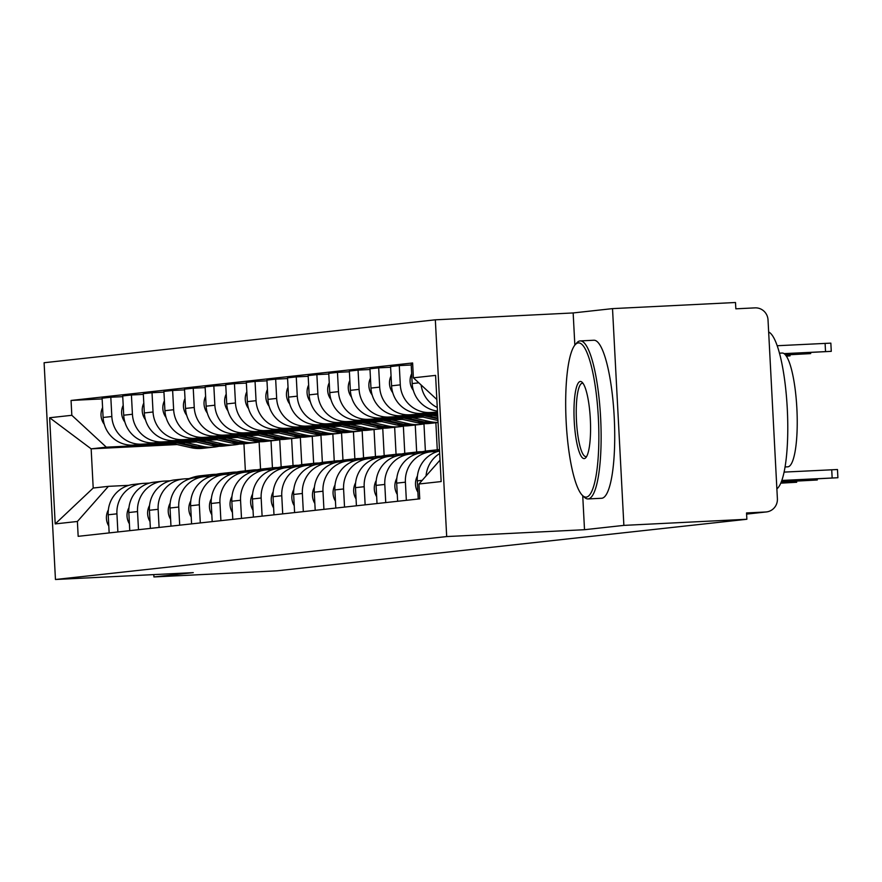 <?xml version="1.0" encoding="UTF-8"?>
<svg xmlns="http://www.w3.org/2000/svg" width="882" height="882" viewBox="0 0 882 882"><rect width="100%" height="100%" fill="white"/><g stroke="black" fill="none" stroke-linecap="round" stroke-linejoin="round"><path stroke-width="1.32" d="M623.872 525.385L612.516 308.623L573.157 312.945L435.333 319.813L44.1 362.734L55.456 579.496L446.689 536.565L584.512 529.707L623.872 525.385L746.867 519.266L276.915 570.83L153.92 576.949L193.279 572.639L55.456 579.496M612.516 308.623L735.5 302.504L735.842 308.821L754.992 307.873A12.657 12.37 83.7 0 1 768.024 319.89L777.395 498.738A12.657 12.37 83.7 0 1 766.414 511.935L746.591 514.107L765.697 511.99A12.657 12.37 83.7 0 0 766.414 511.935M153.799 574.601L153.92 576.949M765.697 511.99L746.536 512.949L746.867 519.266M437.274 407.495A29.117 28.467 -96.3 0 1 421.122 384.96M426.061 475.96A29.117 28.467 -96.3 0 1 439.677 453.535M412.677 364.123L411.177 364.288L412.181 383.56A29.117 28.467 83.7 0 0 437.45 411.056M439.545 451.022A29.117 28.467 83.7 0 0 417.285 480.877L418.233 499.014M437.516 412.159L430.251 412.522A29.117 28.467 -96.3 0 1 400.296 384.861L399.281 365.589L390.572 366.548L391.575 385.82A29.117 28.467 83.7 0 0 421.53 413.471L437.538 412.677M406.348 500.315L405.4 482.189A29.117 28.467 -96.3 0 1 430.648 451.827A29.117 28.467 -96.3 0 1 432.301 451.694L437.979 451.419M411.21 364.994L399.281 365.589M430.648 451.827L421.938 452.786A29.117 28.467 83.7 0 0 396.68 483.138L397.628 501.274M437.582 413.393L409.645 414.783A29.117 28.467 -96.3 0 1 379.69 387.121L378.676 367.849L369.966 368.808L370.969 388.08A29.117 28.467 83.7 0 0 400.924 415.731L437.604 413.912M385.743 502.575L384.795 484.45A29.117 28.467 -96.3 0 1 410.042 454.087A29.117 28.467 -96.3 0 1 411.696 453.965L417.373 453.679M390.605 367.254L378.676 367.849M410.042 454.087L401.332 455.046A29.117 28.467 83.7 0 0 376.074 485.398L377.022 503.534M437.637 414.617L389.039 417.043A29.117 28.467 -96.3 0 1 359.084 389.381L358.07 370.109L349.36 371.068L350.363 390.34A29.117 28.467 83.7 0 0 380.318 417.991L437.67 415.146M365.137 504.835L364.189 486.71A29.117 28.467 -96.3 0 1 389.436 456.358A29.117 28.467 -96.3 0 1 391.09 456.226L396.768 455.939M369.999 369.514L358.07 370.109M389.436 456.358L380.726 457.306A29.117 28.467 83.7 0 0 355.468 487.658L356.416 505.794M421.133 416.679L368.433 419.303A29.117 28.467 -96.3 0 1 338.479 391.641L337.475 372.369L328.754 373.329L329.758 392.6A29.117 28.467 83.7 0 0 359.713 420.262L423.029 417.109M344.531 507.095L343.583 488.97A29.117 28.467 -96.3 0 1 368.83 458.618A29.117 28.467 -96.3 0 1 370.484 458.486L376.162 458.199M349.393 371.774L337.475 372.369M368.83 458.618L360.121 459.566A29.117 28.467 83.7 0 0 334.862 489.918L335.81 508.054M400.527 418.939L347.828 421.563A29.117 28.467 -96.3 0 1 317.873 393.912L316.87 374.63L308.149 375.589L309.163 394.86A29.117 28.467 83.7 0 0 339.107 422.522L402.424 419.369M323.926 509.355L322.977 491.23A29.117 28.467 -96.3 0 1 348.236 460.878A29.117 28.467 -96.3 0 1 349.878 460.746L355.556 460.459M328.788 374.034L316.87 374.63M348.236 460.878L339.515 461.826A29.117 28.467 83.7 0 0 314.257 492.189L315.205 510.314M379.922 421.199L327.222 423.823A29.117 28.467 -96.3 0 1 297.267 396.172L296.264 376.89L287.543 377.849L288.557 397.12A29.117 28.467 83.7 0 0 318.501 424.782L381.818 421.629M303.32 511.626L302.372 493.49A29.117 28.467 -96.3 0 1 327.63 463.138A29.117 28.467 -96.3 0 1 329.273 463.006L334.951 462.719M308.182 376.294L296.264 376.89M327.63 463.138L318.909 464.086A29.117 28.467 83.7 0 0 293.651 494.449L294.599 512.574M359.316 423.459L306.616 426.083A29.117 28.467 -96.3 0 1 276.661 398.432L275.658 379.15L266.937 380.109L267.952 399.381A29.117 28.467 83.7 0 0 297.907 427.042L361.212 423.889M282.714 513.886L281.766 495.75A29.117 28.467 -96.3 0 1 307.024 465.398A29.117 28.467 -96.3 0 1 308.667 465.266L314.345 464.979M287.576 378.565L275.658 379.15M307.024 465.398L298.303 466.358A29.117 28.467 83.7 0 0 273.045 496.709L273.993 514.834M435.862 422.743L437.274 449.787M338.71 425.719L286.011 428.343A29.117 28.467 -96.3 0 1 256.056 400.693L255.052 381.41L246.332 382.369L247.346 401.641A29.117 28.467 83.7 0 0 277.301 429.302L340.606 426.149M425.389 451.121L423.966 423.889M262.108 516.146L261.16 498.01A29.117 28.467 -96.3 0 1 286.418 467.658A29.117 28.467 -96.3 0 1 288.072 467.526L293.739 467.24M266.97 380.826L255.052 381.41M286.418 467.658L277.698 468.618A29.117 28.467 83.7 0 0 252.439 498.969L253.399 517.095M415.257 425.003L416.668 452.058M318.104 427.979L265.405 430.603A29.117 28.467 -96.3 0 1 235.461 402.953L234.447 383.681L225.726 384.629L226.74 403.912A29.117 28.467 83.7 0 0 256.695 431.563L320.001 428.409M404.783 453.381L403.361 426.149M241.503 518.407L240.554 500.27A29.117 28.467 -96.3 0 1 265.813 469.919A29.117 28.467 -96.3 0 1 267.466 469.786L273.144 469.5M246.365 383.086L234.447 383.681M265.813 469.919L257.092 470.878A29.117 28.467 83.7 0 0 231.834 501.23L232.793 519.355M394.651 427.263L396.062 454.318M297.499 430.24L244.799 432.864A29.117 28.467 -96.3 0 1 214.855 405.213L213.841 385.941L205.12 386.889L206.134 406.172A29.117 28.467 83.7 0 0 236.089 433.823L299.395 430.67M384.177 455.641L382.755 428.42M220.897 520.667L219.949 502.531A29.117 28.467 -96.3 0 1 245.207 472.179A29.117 28.467 -96.3 0 1 246.861 472.046L252.539 471.76M225.77 385.346L213.841 385.941M245.207 472.179L236.486 473.138A29.117 28.467 83.7 0 0 211.228 503.49L212.187 521.626M374.045 429.523L375.467 456.578M276.893 432.5L224.204 435.124A29.117 28.467 -96.3 0 1 194.249 407.473L193.235 388.201L184.514 389.149L185.529 408.432A29.117 28.467 83.7 0 0 215.484 436.083L278.789 432.93M363.571 457.901L362.149 430.681M200.291 522.927L199.343 504.791A29.117 28.467 -96.3 0 1 224.601 474.439A29.117 28.467 -96.3 0 1 226.255 474.307L231.933 474.02M205.164 387.606L193.235 388.201M224.601 474.439L215.881 475.398A29.117 28.467 83.7 0 0 190.633 505.75L191.581 523.886M353.439 431.783L354.862 458.838M256.287 434.76L203.599 437.384A29.117 28.467 -96.3 0 1 173.644 409.733L172.629 390.461L163.909 391.41L164.923 410.692A29.117 28.467 83.7 0 0 194.878 438.343L258.183 435.19M342.966 460.161L341.543 432.941M179.696 525.187L178.737 507.051A29.117 28.467 -96.3 0 1 203.996 476.699A29.117 28.467 -96.3 0 1 205.649 476.567L211.327 476.291M184.559 389.866L172.629 390.461M203.996 476.699L195.275 477.658A29.117 28.467 83.7 0 0 170.028 508.01L170.976 526.146M332.834 434.043L334.256 461.099M235.692 437.02L182.993 439.644A29.117 28.467 -96.3 0 1 153.038 411.993L152.024 392.722L143.303 393.681L144.317 412.952A29.117 28.467 83.7 0 0 174.272 440.603L237.578 437.45M322.371 462.422L320.938 435.201M159.091 527.447L158.132 509.311A29.117 28.467 -96.3 0 1 183.39 478.959A29.117 28.467 -96.3 0 1 185.044 478.827L190.721 478.551M163.953 392.126L152.024 392.722M183.39 478.959L174.669 479.918A29.117 28.467 83.7 0 0 149.422 510.27L150.37 528.406M312.228 436.303L313.65 463.359M215.087 439.28L162.387 441.904A29.117 28.467 -96.3 0 1 132.432 414.253L131.418 394.982L122.708 395.941L123.712 415.213A29.117 28.467 83.7 0 0 153.666 442.863L216.983 439.71M301.765 464.682L300.332 437.461M138.485 529.707L137.526 511.571A29.117 28.467 -96.3 0 1 162.784 481.219A29.117 28.467 -96.3 0 1 164.438 481.087L170.116 480.811M143.347 394.386L131.418 394.982M162.784 481.219L154.063 482.178A29.117 28.467 83.7 0 0 128.816 512.53L129.764 530.666M291.622 438.563L293.045 465.619M194.481 441.551L141.781 444.164A29.117 28.467 -96.3 0 1 111.827 416.513L110.812 397.242L102.103 398.201L103.106 417.473A29.117 28.467 83.7 0 0 133.061 445.123L196.377 441.97M281.16 466.942L279.726 439.721M117.879 531.967L116.931 513.831A29.117 28.467 -96.3 0 1 142.178 483.479A29.117 28.467 -96.3 0 1 143.832 483.347L149.51 483.071M122.741 396.646L110.812 397.242M142.178 483.479L133.469 484.438A29.117 28.467 83.7 0 0 108.21 514.79L109.159 532.926M271.017 440.824L272.439 467.879M436.844 399.48L413.393 377.827L435.587 375.39L441.154 481.561L418.961 483.998L440.03 460.128M177.172 444.55L91.155 448.839L93.205 488.022L108.398 486.346L77.396 521.471L78.167 536.322L419.744 498.848L418.961 483.998M77.396 521.471L55.202 523.908L49.635 417.737L71.828 415.301L106.336 447.174L91.155 448.839L49.635 417.737M413.393 377.827L412.622 362.976L71.056 400.45L71.828 415.301M435.333 319.813L446.689 536.565M573.157 312.945L574.843 345.138M582.726 495.684L584.512 529.707M243.939 443.8L245.361 470.845M173.875 443.811L106.336 447.174M108.398 486.346L128.904 485.332M260.554 469.202L259.121 441.981M102.136 398.907L71.056 400.45M93.205 488.022L55.202 523.908M784.131 472.102L837.47 469.522L837.9 477.735L781.871 480.447M781.805 480.635L837.9 477.735M784.252 353.792L831.274 351.345L784.021 353.627M777.152 345.733L830.844 343.131L831.274 351.345M417.429 476.004A15.821 15.468 83.7 0 0 417.87 492.145M781.342 481.892L817.294 479.995L781.408 481.704M396.823 478.265A15.821 15.468 83.7 0 0 397.264 494.405M780.813 483.16L796.689 482.256L780.901 482.972M785.454 354.972L810.668 353.605L785.311 354.796M413.36 390.428A15.821 15.468 -96.3 0 1 411.662 373.703M786.314 356.141L790.063 355.865L786.215 355.986M392.755 392.688A15.821 15.468 -96.3 0 1 391.057 375.964M578.228 342.922A77.208 16.185 -92.8 0 0 575.053 344.873A77.208 16.185 -92.8 0 0 566.112 420.824A77.208 16.185 -92.8 0 0 582.55 495.519A77.208 16.185 -92.8 0 0 586.309 497.117A77.208 16.185 -92.8 0 0 598.382 418.255A77.208 16.185 -92.8 0 0 578.228 342.922M575.053 344.873L576.729 342.933A79.104 16.582 87.2 0 1 579.981 340.937A79.104 16.582 87.2 0 1 580.191 340.926A79.104 16.582 87.2 0 1 600.664 418.608A79.104 16.582 87.2 0 1 588.261 498.925A79.104 16.582 87.2 0 1 588.062 498.936A79.104 16.582 87.2 0 1 584.413 497.283L582.55 495.519M580.246 381.476A38.61 8.092 87.2 0 1 582.131 382.281A38.61 8.092 87.2 0 1 590.356 419.623A38.61 8.092 87.2 0 1 585.88 457.593A38.61 8.092 87.2 0 1 584.292 458.574A38.61 8.092 87.2 0 1 574.215 420.912A38.61 8.092 87.2 0 1 580.246 381.476M583.068 383.416A36.702 7.695 -92.8 0 0 582.296 383.273A36.702 7.695 -92.8 0 0 582.208 383.273A36.702 7.695 -92.8 0 0 576.453 420.538A36.702 7.695 -92.8 0 0 585.946 456.589A36.702 7.695 -92.8 0 0 586.045 456.589A36.702 7.695 -92.8 0 0 586.706 456.369M782.003 353.054A56.955 11.94 87.2 0 1 782.158 353.043A56.955 11.94 87.2 0 1 796.898 408.983A56.955 11.94 87.2 0 1 787.968 466.81A56.955 11.94 87.2 0 1 787.824 466.821A56.955 11.94 87.2 0 1 787.67 466.821M593.586 340.265A79.104 16.582 87.2 0 1 593.784 340.243A79.104 16.582 87.2 0 1 614.258 417.936A79.104 16.582 87.2 0 1 601.866 498.253A79.104 16.582 87.2 0 1 601.656 498.264A79.104 16.582 87.2 0 1 601.447 498.264M768.652 332.007A79.104 16.582 87.2 0 1 787.284 408.829A79.104 16.582 87.2 0 1 776.877 488.837M376.217 480.525A15.821 15.468 83.7 0 0 376.669 496.676M439.523 450.404L436.215 451.507M355.611 482.785A15.821 15.468 83.7 0 0 356.063 498.936M432.467 450.338A37.97 37.121 83.7 0 0 431.342 450.448A37.97 37.121 83.7 0 0 423.812 452.091L421.629 452.819M431.342 450.448L426.59 450.967A37.97 37.121 83.7 0 0 419.049 452.62L415.609 453.767M335.006 485.045A15.821 15.468 83.7 0 0 335.458 501.197M439.479 449.566A37.97 37.121 83.7 0 0 438.343 449.677L433.591 450.195A37.97 37.121 83.7 0 0 426.05 451.849L423.878 452.576M438.343 449.677A37.97 37.121 83.7 0 0 430.813 451.33L428.63 452.047M372.149 394.949A15.821 15.468 -96.3 0 1 370.451 378.224M437.825 418.101L427.064 415.665M437.737 416.48L432.864 415.378M437.869 418.862L424.341 415.808M437.946 420.471L418.542 416.095M351.543 397.209A15.821 15.468 -96.3 0 1 349.856 380.484M438.056 422.511L436.469 422.676A37.97 37.121 -96.3 0 1 424.496 422.004L406.47 417.925M438.045 422.368A37.97 37.121 -96.3 0 1 429.247 421.475L412.258 417.638M435.344 422.787A37.97 37.121 -96.3 0 1 434.231 422.93A37.97 37.121 -96.3 0 1 422.246 422.246L403.736 418.068M434.231 422.93L429.479 423.448A37.97 37.121 -96.3 0 1 417.495 422.765L397.936 418.355M330.937 399.469A15.821 15.468 -96.3 0 1 329.251 382.744M411.861 452.598A37.97 37.121 83.7 0 0 410.736 452.709A37.97 37.121 83.7 0 0 403.206 454.351L401.023 455.079M410.736 452.709L405.985 453.227A37.97 37.121 83.7 0 0 398.455 454.88L395.004 456.027M314.4 487.305A15.821 15.468 83.7 0 0 314.852 503.457M422.191 451.727A37.97 37.121 83.7 0 0 417.737 451.937L412.985 452.455A37.97 37.121 83.7 0 0 405.455 454.109L403.272 454.836M417.737 451.937A37.97 37.121 83.7 0 0 410.207 453.591L408.024 454.318M425.014 423.658A37.97 37.121 -96.3 0 1 420.626 424.418L415.874 424.937A37.97 37.121 -96.3 0 1 403.89 424.264L385.864 420.196M420.626 424.418A37.97 37.121 -96.3 0 1 408.642 423.735L391.652 419.898M414.749 425.047A37.97 37.121 -96.3 0 1 413.625 425.19A37.97 37.121 -96.3 0 1 401.641 424.507L383.13 420.328M413.625 425.19L408.873 425.708A37.97 37.121 -96.3 0 1 396.889 425.025L377.342 420.615M310.332 401.729A15.821 15.468 -96.3 0 1 308.645 385.004M391.255 454.858A37.97 37.121 83.7 0 0 390.131 454.969A37.97 37.121 83.7 0 0 382.601 456.611L380.418 457.339M390.131 454.969L385.379 455.487A37.97 37.121 83.7 0 0 377.849 457.141L374.398 458.287M293.794 489.565A15.821 15.468 83.7 0 0 294.246 505.717M401.586 453.987A37.97 37.121 83.7 0 0 397.132 454.197L392.38 454.715A37.97 37.121 83.7 0 0 384.85 456.369L382.667 457.097M397.132 454.197A37.97 37.121 83.7 0 0 389.601 455.851L387.418 456.578M404.419 425.918A37.97 37.121 -96.3 0 1 400.02 426.679L395.268 427.197A37.97 37.121 -96.3 0 1 383.284 426.524L365.258 422.456M400.02 426.679A37.97 37.121 -96.3 0 1 388.036 426.006L371.046 422.158M394.144 427.307A37.97 37.121 -96.3 0 1 393.019 427.45A37.97 37.121 -96.3 0 1 381.035 426.767L362.524 422.588M393.019 427.45L388.267 427.968A37.97 37.121 -96.3 0 1 376.283 427.296L356.736 422.875M289.726 404A15.821 15.468 -96.3 0 1 288.039 387.264M370.649 457.119A37.97 37.121 83.7 0 0 369.525 457.229A37.97 37.121 83.7 0 0 361.995 458.872L359.812 459.61M369.525 457.229L364.773 457.747A37.97 37.121 83.7 0 0 357.243 459.401L353.792 460.547M273.188 491.825A15.821 15.468 83.7 0 0 273.64 507.977M380.98 456.248A37.97 37.121 83.7 0 0 376.526 456.457L371.774 456.975A37.97 37.121 83.7 0 0 364.244 458.629L362.061 459.357M376.526 456.457A37.97 37.121 83.7 0 0 368.996 458.111L366.813 458.838M383.813 428.178A37.97 37.121 -96.3 0 1 379.414 428.939L374.663 429.457A37.97 37.121 -96.3 0 1 362.678 428.784L344.653 424.716M379.414 428.939A37.97 37.121 -96.3 0 1 367.43 428.266L350.441 424.429M373.538 429.567A37.97 37.121 -96.3 0 1 372.413 429.71A37.97 37.121 -96.3 0 1 360.429 429.027L341.918 424.848M372.413 429.71L367.662 430.229A37.97 37.121 -96.3 0 1 355.678 429.556L336.13 425.135M269.12 406.26A15.821 15.468 -96.3 0 1 267.433 389.524M350.044 459.379A37.97 37.121 83.7 0 0 348.919 459.489A37.97 37.121 83.7 0 0 341.389 461.143L339.206 461.87M348.919 459.489L344.167 460.007A37.97 37.121 83.7 0 0 336.637 461.661L333.187 462.807M252.594 494.085A15.821 15.468 83.7 0 0 253.035 510.237M360.374 458.508A37.97 37.121 83.7 0 0 355.92 458.717L351.168 459.235A37.97 37.121 83.7 0 0 343.638 460.889L341.455 461.617M355.92 458.717A37.97 37.121 83.7 0 0 348.39 460.371L346.218 461.099M363.208 430.438A37.97 37.121 -96.3 0 1 358.809 431.199L354.057 431.728A37.97 37.121 -96.3 0 1 342.073 431.044L324.047 426.976M358.809 431.199A37.97 37.121 -96.3 0 1 346.824 430.526L329.835 426.69M352.932 431.827A37.97 37.121 -96.3 0 1 351.808 431.971A37.97 37.121 -96.3 0 1 339.824 431.287L321.313 427.108M351.808 431.971L347.056 432.489A37.97 37.121 -96.3 0 1 335.072 431.816L315.524 427.395M248.526 408.52A15.821 15.468 -96.3 0 1 246.828 391.784M329.438 461.639A37.97 37.121 83.7 0 0 328.313 461.749A37.97 37.121 83.7 0 0 320.783 463.403L318.6 464.13M328.313 461.749L323.562 462.267A37.97 37.121 83.7 0 0 316.032 463.921L312.581 465.068M231.988 496.346A15.821 15.468 83.7 0 0 232.429 512.497M339.779 460.768A37.97 37.121 83.7 0 0 335.314 460.977L330.563 461.507A37.97 37.121 83.7 0 0 323.033 463.149L320.85 463.877M335.314 460.977A37.97 37.121 83.7 0 0 327.784 462.631L325.612 463.359M342.602 432.709A37.97 37.121 -96.3 0 1 338.203 433.459L333.451 433.988A37.97 37.121 -96.3 0 1 321.467 433.305L303.441 429.236M338.203 433.459A37.97 37.121 -96.3 0 1 326.219 432.786L309.229 428.95M332.327 434.087A37.97 37.121 -96.3 0 1 331.202 434.231A37.97 37.121 -96.3 0 1 319.218 433.547L300.707 429.369M331.202 434.231L326.45 434.749A37.97 37.121 -96.3 0 1 314.466 434.076L294.919 429.655M227.92 410.78A15.821 15.468 -96.3 0 1 226.222 394.056M308.843 463.899A37.97 37.121 83.7 0 0 307.719 464.009A37.97 37.121 83.7 0 0 300.178 465.663L297.995 466.391M307.719 464.009L302.956 464.527A37.97 37.121 83.7 0 0 295.426 466.181L291.975 467.328M211.382 498.617A15.821 15.468 83.7 0 0 211.823 514.757M319.174 463.028A37.97 37.121 83.7 0 0 314.72 463.237L309.957 463.767A37.97 37.121 83.7 0 0 302.427 465.409L300.244 466.137M314.72 463.237A37.97 37.121 83.7 0 0 307.179 464.891L305.007 465.619M321.996 434.969A37.97 37.121 -96.3 0 1 317.597 435.719L312.845 436.248A37.97 37.121 -96.3 0 1 300.861 435.565L282.835 431.496M317.597 435.719A37.97 37.121 -96.3 0 1 305.613 435.047L288.623 431.21M311.721 436.347A37.97 37.121 -96.3 0 1 310.596 436.491A37.97 37.121 -96.3 0 1 298.612 435.807L280.101 431.629M310.596 436.491L305.845 437.009A37.97 37.121 -96.3 0 1 293.86 436.336L274.313 431.915M207.314 413.041A15.821 15.468 -96.3 0 1 205.616 396.316M288.238 466.159A37.97 37.121 83.7 0 0 287.113 466.269A37.97 37.121 83.7 0 0 279.572 467.923L277.389 468.651M287.113 466.269L282.35 466.787A37.97 37.121 83.7 0 0 274.82 468.441L271.369 469.588M190.777 500.877A15.821 15.468 83.7 0 0 191.218 517.017M298.568 465.288A37.97 37.121 83.7 0 0 294.114 465.498L289.351 466.027A37.97 37.121 83.7 0 0 281.821 467.669L279.638 468.397M294.114 465.498A37.97 37.121 83.7 0 0 286.573 467.151L284.401 467.879M301.39 437.229A37.97 37.121 -96.3 0 1 296.991 437.979L292.24 438.508A37.97 37.121 -96.3 0 1 280.255 437.825L262.23 433.757M296.991 437.979A37.97 37.121 -96.3 0 1 285.007 437.307L268.018 433.47M291.115 438.608A37.97 37.121 -96.3 0 1 289.991 438.751A37.97 37.121 -96.3 0 1 278.006 438.067L259.495 433.889M289.991 438.751L285.239 439.269A37.97 37.121 -96.3 0 1 273.255 438.597L253.707 434.176M186.708 415.301A15.821 15.468 -96.3 0 1 185.011 398.576M267.632 468.419A37.97 37.121 83.7 0 0 266.507 468.529A37.97 37.121 83.7 0 0 258.966 470.183L256.783 470.911M266.507 468.529L261.745 469.048A37.97 37.121 83.7 0 0 254.214 470.701L250.764 471.848M170.171 503.137A15.821 15.468 83.7 0 0 170.612 519.278M277.962 467.548A37.97 37.121 83.7 0 0 273.508 467.758L268.745 468.287A37.97 37.121 83.7 0 0 261.215 469.93L259.043 470.657M273.508 467.758A37.97 37.121 83.7 0 0 265.967 469.411L263.795 470.139M280.785 439.49A37.97 37.121 -96.3 0 1 276.386 440.239L271.634 440.768A37.97 37.121 -96.3 0 1 259.65 440.085L241.624 436.017M276.386 440.239A37.97 37.121 -96.3 0 1 264.402 439.567L247.412 435.73M270.509 440.868A37.97 37.121 -96.3 0 1 269.385 441.011A37.97 37.121 -96.3 0 1 257.401 440.339L238.89 436.149M269.385 441.011L264.633 441.529A37.97 37.121 -96.3 0 1 252.649 440.857L233.102 436.436M166.103 417.561A15.821 15.468 -96.3 0 1 164.405 400.836M247.026 470.69A37.97 37.121 83.7 0 0 245.902 470.79A37.97 37.121 83.7 0 0 238.361 472.443L236.178 473.171M245.902 470.79L241.139 471.308A37.97 37.121 83.7 0 0 233.609 472.961L230.169 474.108M149.565 505.397A15.821 15.468 83.7 0 0 150.006 521.538M257.357 469.808A37.97 37.121 83.7 0 0 252.902 470.018L248.14 470.547A37.97 37.121 83.7 0 0 240.61 472.19L238.438 472.917M252.902 470.018A37.97 37.121 83.7 0 0 245.361 471.672L243.189 472.399M260.179 441.75A37.97 37.121 -96.3 0 1 255.78 442.51L251.028 443.029A37.97 37.121 -96.3 0 1 239.044 442.345L221.018 438.277M255.78 442.51A37.97 37.121 -96.3 0 1 243.796 441.827L226.806 437.99M249.904 443.128A37.97 37.121 -96.3 0 1 248.779 443.271A37.97 37.121 -96.3 0 1 236.806 442.599L218.284 438.409M248.779 443.271L244.027 443.8A37.97 37.121 -96.3 0 1 232.043 443.117L212.496 438.707M145.497 419.821A15.821 15.468 -96.3 0 1 143.799 403.096M226.42 472.95A37.97 37.121 83.7 0 0 225.296 473.05A37.97 37.121 83.7 0 0 217.755 474.703L215.572 475.431M225.296 473.05L220.544 473.568A37.97 37.121 83.7 0 0 213.003 475.222L209.563 476.368M128.959 507.657A15.821 15.468 83.7 0 0 129.4 523.798M236.751 472.068A37.97 37.121 83.7 0 0 232.297 472.289L227.545 472.807A37.97 37.121 83.7 0 0 220.004 474.461L217.832 475.178M232.297 472.289A37.97 37.121 83.7 0 0 224.756 473.932L222.584 474.659M239.573 444.01A37.97 37.121 -96.3 0 1 235.174 444.771L230.423 445.289A37.97 37.121 -96.3 0 1 218.438 444.605L200.412 440.537M235.174 444.771A37.97 37.121 -96.3 0 1 223.201 444.087L206.201 440.25M229.298 445.399A37.97 37.121 -96.3 0 1 228.173 445.531A37.97 37.121 -96.3 0 1 216.2 444.859L197.678 440.669M228.173 445.531L223.422 446.06A37.97 37.121 -96.3 0 1 211.437 445.377L191.89 440.967M124.891 422.081A15.821 15.468 -96.3 0 1 123.193 405.356M205.815 475.211A37.97 37.121 83.7 0 0 204.69 475.31A37.97 37.121 83.7 0 0 197.16 476.964L194.966 477.691M204.69 475.31L199.938 475.839A37.97 37.121 83.7 0 0 192.397 477.482L188.957 478.639M108.354 509.917A15.821 15.468 83.7 0 0 108.795 526.058M216.145 474.329A37.97 37.121 83.7 0 0 211.691 474.549L206.939 475.067A37.97 37.121 83.7 0 0 199.398 476.721L197.226 477.438M211.691 474.549A37.97 37.121 83.7 0 0 204.15 476.192L201.978 476.919M218.968 446.27A37.97 37.121 -96.3 0 1 214.58 447.031L209.817 447.549A37.97 37.121 -96.3 0 1 197.833 446.865L179.807 442.797M214.58 447.031A37.97 37.121 -96.3 0 1 202.595 446.347L185.595 442.51M208.692 447.659A37.97 37.121 -96.3 0 1 207.579 447.791A37.97 37.121 -96.3 0 1 195.595 447.119L177.073 442.94M207.579 447.791L202.816 448.321A37.97 37.121 -96.3 0 1 190.832 447.637L171.284 443.227M104.285 424.341A15.821 15.468 -96.3 0 1 102.588 407.616M133.061 445.123L141.781 444.164M153.666 442.863L162.387 441.904M174.272 440.603L182.993 439.644M194.878 438.343L203.599 437.384M215.484 436.083L224.204 435.124M236.089 433.823L244.799 432.864M256.695 431.563L265.405 430.603M277.301 429.302L286.011 428.343M297.907 427.042L306.616 426.083M318.501 424.782L327.222 423.823M339.107 422.522L347.828 421.563M359.713 420.262L368.433 419.303M380.318 417.991L389.039 417.043M400.924 415.731L409.645 414.783M421.53 413.471L430.251 412.522M128.816 512.53L137.526 511.571M149.422 510.27L158.132 509.311M170.028 508.01L178.737 507.051M190.633 505.75L199.343 504.791M211.228 503.49L219.949 502.531M231.834 501.23L240.554 500.27M252.439 498.969L261.16 498.01M273.045 496.709L281.766 495.75M293.651 494.449L302.372 493.49M314.257 492.189L322.977 491.23M334.862 489.918L343.583 488.97M355.468 487.658L364.189 486.71M376.074 485.398L384.795 484.45M396.68 483.138L405.4 482.189M417.285 480.877L422.191 480.337M108.21 514.79L116.931 513.831M123.712 415.213L132.432 414.253M144.317 412.952L153.038 411.993M164.923 410.692L173.644 409.733M185.529 408.432L194.249 407.473M206.134 406.172L214.855 405.213M226.74 403.912L235.461 402.953M247.346 401.641L256.056 400.693M267.952 399.381L276.661 398.432M288.557 397.12L297.267 396.172M309.163 394.86L317.873 393.912M329.758 392.6L338.479 391.641M350.363 390.34L359.084 389.381M370.969 388.08L379.69 387.121M391.575 385.82L400.296 384.861M412.181 383.56L418.818 382.832M103.106 417.473L111.827 416.513M832.156 477.945L831.715 469.731M825.1 343.341L825.53 351.554M811.55 480.205L811.495 479.158M790.945 482.465L790.889 481.418M804.869 352.767L804.924 353.814M423.812 452.091L419.049 452.62M430.813 451.33L426.05 451.849M424.496 422.004L429.247 421.475M417.495 422.765L422.246 422.246M403.206 454.351L398.455 454.88M410.207 453.591L405.455 454.109M403.89 424.264L408.642 423.735M396.889 425.025L401.641 424.507M382.601 456.611L377.849 457.141M389.601 455.851L384.85 456.369M383.284 426.524L388.036 426.006M376.283 427.296L381.035 426.767M361.995 458.872L357.243 459.401M368.996 458.111L364.244 458.629M362.678 428.784L367.43 428.266M355.678 429.556L360.429 429.027M341.389 461.143L336.637 461.661M348.39 460.371L343.638 460.889M342.073 431.044L346.824 430.526M335.072 431.816L339.824 431.287M320.783 463.403L316.032 463.921M327.784 462.631L323.033 463.149M321.467 433.305L326.219 432.786M314.466 434.076L319.218 433.547M300.178 465.663L295.426 466.181M307.179 464.891L302.427 465.409M300.861 435.565L305.613 435.047M293.86 436.336L298.612 435.807M279.572 467.923L274.82 468.441M286.573 467.151L281.821 467.669M280.255 437.825L285.007 437.307M273.255 438.597L278.006 438.067M258.966 470.183L254.214 470.701M265.967 469.411L261.215 469.93M259.65 440.085L264.402 439.567M252.649 440.857L257.401 440.339M238.361 472.443L233.609 472.961M245.361 471.672L240.61 472.19M239.044 442.345L243.796 441.827M232.043 443.117L236.806 442.599M217.755 474.703L213.003 475.222M224.756 473.932L220.004 474.461M218.438 444.605L223.201 444.087M211.437 445.377L216.2 444.859M197.16 476.964L192.397 477.482M204.15 476.192L199.398 476.721M197.833 446.865L202.595 446.347M190.832 447.637L195.595 447.119M817.294 479.995L817.239 478.871M796.689 482.256L796.633 481.131M810.613 352.48L810.668 353.605M790.007 354.74L790.063 355.865M785.101 466.953L787.824 466.821M601.656 498.264L588.062 498.936M593.784 340.243L580.191 340.926M779.434 353.175L782.158 353.043"/></g></svg>
